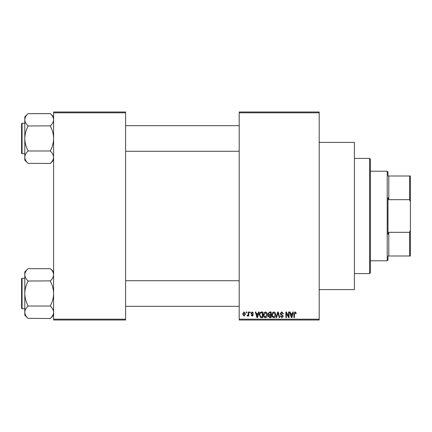 <?xml version="1.0" encoding="UTF-8"?>
<svg xmlns="http://www.w3.org/2000/svg" width="432" height="432" viewBox="0 0 432 432"><rect width="100%" height="100%" fill="white"/><g stroke="black" fill="none" stroke-linecap="round" stroke-linejoin="round"><path stroke-width="0.65" d="M319.199 142.398L354.402 142.398L354.402 289.602L319.199 289.602M319.199 112.801L239.198 112.801L239.198 112.001L319.199 112.001L319.199 319.999L239.198 319.999L239.198 319.199L319.199 319.199M246.181 312.001L246.694 312.001L246.694 312.8L246.181 312.8L246.181 312.001M249.674 312.001L250.182 312.001L250.182 312.8L249.674 312.8L249.674 312.001M258.52 312.001L259.054 312.001L257.504 317.601L256.97 317.601L255.344 312.001L255.879 312.001L256.322 313.675L258.082 313.675L258.52 312.001M266.917 312.806L267.419 314.728C267.527 316.316 266.873 317.299 265.453 317.671C264.055 317.304 263.401 316.348 263.493 314.793L263.995 312.784L265.453 311.926L266.917 312.806M275.281 312.806L275.783 314.728C275.891 316.316 275.238 317.299 273.812 317.671C272.419 317.304 271.766 316.348 271.852 314.793L272.36 312.784L273.818 311.926L275.281 312.806M281.804 311.926L283.489 313.816L282.982 313.891L281.761 312.584L280.73 313.54L283.343 316.138L281.896 317.671L280.363 316.003L280.87 315.927L281.88 317.018L282.836 316.121L282.674 315.549L280.989 314.885L280.217 313.551L281.804 311.926M292.847 312.001L293.382 312.001L291.832 317.601L291.298 317.601L289.672 312.001L290.207 312.001L290.644 313.675L292.41 313.675L292.847 312.001M239.198 112.801L239.198 319.199M295.844 312.325L296.147 313.675L295.634 313.745L295.018 312.584L294.473 313.006L294.403 317.601L293.89 317.601L293.89 313.799L295.045 311.926L295.844 312.325M288.581 312.001L289.089 312.001L289.089 317.601L288.549 317.601L286.4 313.108L286.4 317.601L285.892 317.601L285.892 312.001L286.438 312.001L288.581 316.483L288.581 312.001M277.722 312.001L278.219 312.001L279.725 317.601L279.202 317.601L277.997 312.655L276.653 317.601L276.124 317.601L277.722 312.001M269.552 312.001L271.129 312.001L271.129 317.601L269.546 317.601L268.148 316.192L268.693 315.02L268.002 313.643L269.552 312.001M261.274 312.001L262.764 312.001L262.764 317.601L260.534 317.498L259.346 314.831C259.211 313.238 259.853 312.293 261.274 312.001M252.212 311.926L253.454 313.238L252.947 313.308L252.175 312.509L251.489 313.141L253.384 314.982L252.234 316.143L251.057 314.982L251.564 314.906L252.218 315.565L252.871 315.068L250.981 313.243L252.212 311.926M248.216 312.001L248.729 312.001L248.729 316.073L248.216 316.073L248.216 315.425L247.612 316.143L247.126 315.927L247.271 315.344L248.125 314.944L248.216 312.001M244.037 311.926L245.457 314.037L244.037 316.143L242.617 314.08L244.037 311.926M125.599 319.999L53.6 319.999L53.6 319.199L125.599 319.199L125.599 319.999M125.599 112.801L53.6 112.801L53.6 112.001L125.599 112.001L125.599 319.199M53.6 112.801L53.6 319.199M291.762 315.959L292.237 314.329L290.817 314.329L291.53 317.018L291.762 315.959M273.812 317.018L275.27 314.717L273.823 312.584L272.365 314.809L272.581 316.078L273.812 317.018M270.616 316.948L270.616 315.274L269.131 315.328L268.655 316.1L269.73 316.948L270.616 316.948M270.616 314.62L270.616 312.655L269.012 312.725L268.51 313.637L269.611 314.62L270.616 314.62M265.448 317.018L266.911 314.717L265.459 312.584L264.001 314.809L264.217 316.078L265.448 317.018M262.256 316.948L262.256 312.655L261.338 312.655L260.059 313.47L259.853 314.836L260.626 316.834L262.256 316.948M257.434 315.959L257.909 314.329L256.495 314.329L257.202 317.018L257.434 315.959M244.048 315.565L244.944 314.037L244.021 312.509L243.13 314.037L244.048 315.565M369.598 158.398L370.402 159.197L370.402 272.803L369.598 273.602L369.598 158.398L354.402 158.398M53.6 160.126L50.398 163.474L27.999 163.323C25.996 161.417 24.926 159.386 24.802 157.226C24.916 155.088 25.985 153.052 27.999 151.124L27.999 150.676C25.99 146.842 24.921 142.776 24.802 138.478C24.926 134.174 25.99 130.108 27.999 126.284L27.999 125.836C25.996 123.93 24.926 121.9 24.802 119.734C24.916 117.601 25.985 115.565 27.999 113.638L50.398 113.638C52.407 115.544 53.471 117.574 53.6 119.734L53.536 118.892L53.6 119.734C53.482 121.873 52.418 123.908 50.398 125.836L27.999 125.982M27.999 163.323L24.802 160.126L24.802 116.834L27.999 113.638M21.6 124.88L21.6 123.763A0.481 0.481 0 0 1 22.081 123.282L22.081 153.679A0.481 0.481 0 0 1 21.6 153.198L21.6 123.763A0.481 0.481 0 0 1 22.081 123.282L24.802 123.282M22.081 153.679L24.802 153.679M50.398 125.982L50.398 126.284C52.412 130.118 53.476 134.185 53.6 138.478C53.476 142.787 52.407 146.853 50.398 150.676L50.398 150.979L27.999 150.979M50.398 150.979L50.398 151.124C52.407 153.031 53.471 155.061 53.6 157.226C53.482 159.359 52.418 161.395 50.398 163.323M50.398 113.638L53.6 116.834M388.001 255.998L388.8 255.998L388.001 255.998L388.001 259.999L387.202 260.798L370.402 260.798M388.001 176.002L388.8 176.002L388.001 176.002L388.001 172.001L387.202 171.202L370.402 171.202M409.601 176.002L410.4 176.002L410.4 201.938L409.601 199.681L409.601 176.002L388.8 176.002L388.8 199.681L388.001 197.667L388.001 234.333L388.8 232.319L388.8 255.998L409.601 255.998L409.601 232.319L410.4 230.062L410.4 255.998L409.601 255.998M387.202 260.798L387.202 171.202M388.8 232.319L409.601 232.319M410.4 201.938L410.4 230.062M388.8 199.681L409.601 199.681M21.6 153.198L21.6 152.08M53.6 315.166L50.398 318.514L27.999 318.362C25.996 316.456 24.926 314.426 24.802 312.266C24.916 310.127 25.985 308.092 27.999 306.164L27.999 305.716C25.99 301.882 24.921 297.815 24.802 293.522C24.926 289.213 25.99 285.147 27.999 281.324L27.999 280.876C25.996 278.969 24.926 276.939 24.802 274.774C24.916 272.641 25.985 270.605 27.999 268.677L50.398 268.677C52.407 270.583 53.471 272.614 53.6 274.774L53.536 273.931L53.6 274.774C53.482 276.912 52.418 278.948 50.398 280.876L27.999 281.021M27.999 318.362L24.802 315.166L24.802 271.874L27.999 268.677M21.6 279.92L21.6 278.802A0.481 0.481 0 0 1 22.081 278.321L22.081 308.718A0.481 0.481 0 0 1 21.6 308.237L21.6 278.802A0.481 0.481 0 0 1 22.081 278.321L24.802 278.321M22.081 308.718L24.802 308.718M50.398 281.021L50.398 281.324C52.412 285.158 53.476 289.224 53.6 293.522C53.476 297.826 52.407 301.892 50.398 305.716L50.398 306.018L27.999 306.018M50.398 306.018L50.398 306.164C52.407 308.07 53.471 310.1 53.6 312.266C53.482 314.399 52.418 316.435 50.398 318.362M50.398 268.677L53.6 271.874M21.6 308.237L21.6 307.12M369.598 273.602L354.402 273.602M239.198 125.68L125.599 125.68M239.198 151.281L125.599 151.281M125.599 306.32L239.198 306.32M125.599 280.719L239.198 280.719"/></g></svg>
